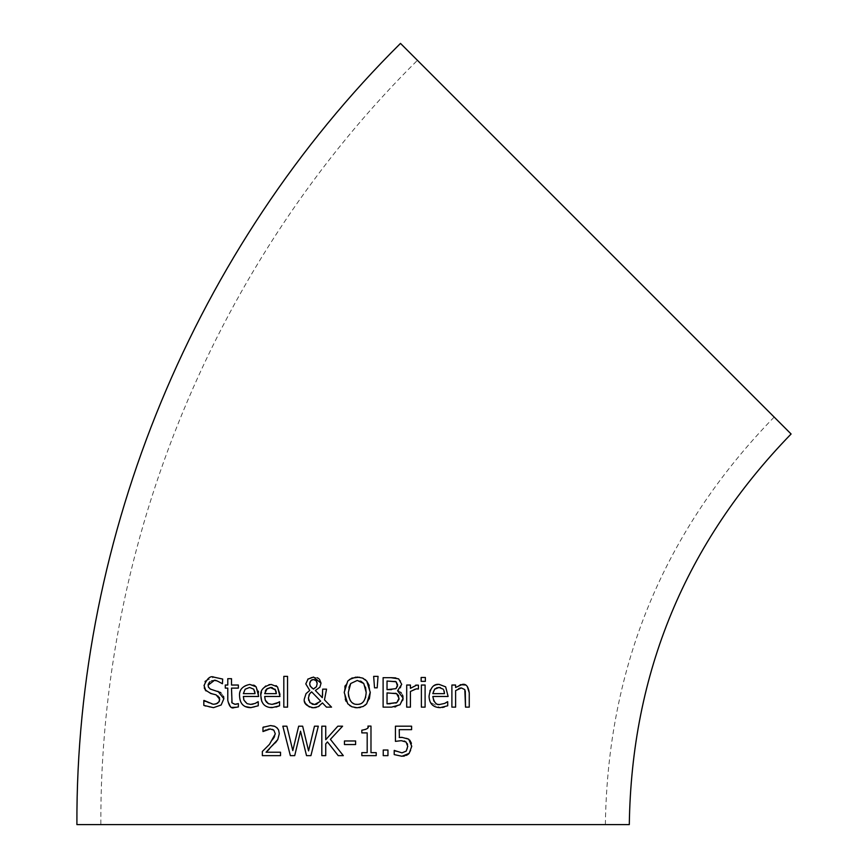 <?xml version="1.0" encoding="UTF-8"?>
<svg xmlns="http://www.w3.org/2000/svg" width="868" height="868" viewBox="0 0 868 868"><rect width="100%" height="100%" fill="white"/><g stroke="black" fill="none" stroke-linecap="round" stroke-linejoin="round"><path stroke-width="0.65" stroke-dasharray="4.34 3.25" d="M407.417 738.342L409.815 740.176M411.443 743.29L411.074 750.234M411.595 726.19L411.595 729.652L399.226 729.652L399.226 737.507L406.951 738.115M406.506 742.422L405.475 741.576M404.304 741.044L401.255 740.654M407.754 746.263L407.569 744.473M407.342 743.735L406.691 742.639M405.79 751.525L407.352 749.051M407.396 748.91L407.743 746.458M395.938 751.254L402.6 752.827M403.11 756.212L394.213 754.596M408.286 754.183L407.743 754.596M406.332 755.377L404.521 755.985M410.965 750.505L409.154 753.381M258.035 701.724L258.252 705.782L254.118 707.236M253.781 707.311L251.123 707.637M253.055 704.122L255.192 703.416M243.81 699.782L245.21 702.277L247.293 703.764L250.657 704.393M258.523 692.187L258.653 696.472L243.355 696.472M255.333 686.078L258.339 691.112M240.154 700.574L239.579 696.212C239.85 688.899 243.257 684.971 249.8 684.418L253.651 685.091M245.134 706.541L242.281 704.447L240.273 700.986M254.66 691.004L254.302 690.049M254.248 689.951L253.76 689.192M249.583 687.467L245.167 689.214M223.846 698.74L221.166 704.99L213.485 707.67C207.376 706.997 204.154 706.237 203.817 705.38M205.228 701.409L211.13 704.078M211.575 704.154L214.179 704.241M219.539 700.856L219.767 699.358M219.517 697.666L218.378 695.962M218.183 695.81L213.637 694.205M213.604 694.194L205.944 690.906M205.141 689.865L204.533 688.617M204.262 687.738L205.022 681.727M205.521 680.968L213.94 677.159L222.696 679.069L222.696 683.745L216.306 680.74M220.808 692.61L223.575 696.483M208.624 687.456L211.955 689.756L217.998 691.308M208.168 684.461L208.363 686.859M211.694 680.881L209.665 681.923M215.383 680.61L214.201 680.545M276.198 707.019L275.514 707.214M275.091 707.311L266.964 706.769M278.205 702.527L279.572 701.724L279.572 705.782M266.606 702.353L267.626 703.221M268.896 703.883L271.977 704.393M279.973 694.443L279.973 696.472L264.675 696.472M260.899 696.212C262.364 687.478 265.771 683.55 271.12 684.418L275.959 685.59M276.61 686.035L277.51 686.87M266.519 706.574L263.655 704.512L261.724 701.333M275.08 689.192L272.194 687.565M271.51 687.489L270.903 687.467M276.035 691.221L275.612 690.038M265.315 690.95L264.675 693.63M270.252 687.489L268.906 687.727M268.386 687.912L267.225 688.574M236.801 704.089L238.364 703.612L238.364 706.953L231.387 707.084M230.855 706.845L227.785 700.357M227.785 688.118L225.279 688.118L225.279 685.036L227.785 685.036M227.785 678.678L231.506 678.678L231.506 685.036L238.364 685.036L238.364 688.118L231.506 688.118L231.506 698.642L232.038 702.939L233.242 704.035M233.72 704.176L234.859 704.317M287.547 676.367L287.547 707.138L283.814 707.138L283.814 676.367L287.547 676.367M322.625 694.107L322.679 689.138L326.552 689.138L324.48 699.858L331.543 707.138L326.476 707.138M322.44 702.917L319.305 706.02M318.317 706.628L316.212 707.442M314.704 707.702L312.805 707.745M311.634 707.615L309.355 706.964M304.603 701.518L304.299 699.044L306.046 693.63L309.746 690.451L305.786 683.886L307.413 679.622M308.14 678.895L311.471 677.29M311.938 677.192L317.189 677.713M321.041 683.17L319.891 687.185L315.355 690.505L322.299 697.666M318.751 678.624L319.5 679.297M310.353 692.914L309.572 693.912M308.878 695.311L308.39 697.948M308.758 700.53L309.637 702.234M310.158 702.841L312.133 704.132M313.261 704.436L314.563 704.534M316.885 704.198L320.726 701.17M316.451 686.707L316.983 685.275M316.994 685.243L317.167 683.55M316.939 681.988L316.538 681.174M314.824 679.807L314.249 679.622M312.187 679.72L311.569 679.991M309.843 682.27L309.648 683.702M312.22 688.226L313.37 689.018M359.417 677.214L362.574 678.082M363.573 678.559L364.983 679.449M365.895 680.197L366.73 681.044M345.247 685.557L349.359 679.535M355.891 677.116L357.225 677.062M344.216 692.046L344.791 687.12M349.576 705.445L346.202 701.507M345.269 699.369L344.216 692.414M354.925 707.594L351.898 706.758M364.777 705.532L360.394 707.442M359.016 707.659L357.225 707.767M369.356 698.892L366.73 703.753M369.16 685.373L370.267 692.111M360.676 681.087L357.258 680.447M365.558 687.261L363.768 683.507M357.258 704.371L358.766 704.263M359.721 704.046L361.685 703.178M361.717 703.167L364.028 700.943L365.482 697.872M365.699 697.037L366.188 692.414M350.401 700.845L352.31 702.841M353.873 703.731L356.032 704.295M348.925 687.282L348.307 692.414M402.893 700.107L400.039 704.751L395.678 706.791M394.799 706.943L383.113 707.138L383.113 677.68L390.915 677.68M398.824 691.199L400.474 692.176M401.298 692.957L402.611 695.149M403.023 696.895L403.088 698.089M397.435 678.32L400.983 681.087L401.71 684.32L400.615 688.042L397.577 690.765M395.678 677.886L396.991 678.168M394.658 693.065L387.03 692.914L387.03 703.796M399.009 698.263L398.629 695.735M396.882 702.559L397.913 701.637M398.217 701.257L398.889 699.63M390.199 703.796L395.808 703.134M394.115 681.152L387.03 681.022L387.03 689.637M396.806 682.324L396.123 681.792M391.468 689.637L396.578 688.183M396.611 688.161L397.219 687.25M397.273 687.141L397.533 686.143M373.652 676.367L378.047 676.367L377.189 687.825L374.52 687.825M425.103 685.036L425.103 707.138L421.381 707.138L421.381 685.036L425.103 685.036M416.911 685.036L418.419 685.156L418.419 689.018L414.991 688.964M414.698 689.029L410.423 691.46L410.423 707.138L406.701 707.138L406.701 685.036L410.423 685.036L410.423 688.324L415.512 685.21M442.398 707.485L440.174 707.648L430.246 702.212M430.137 701.995L429.042 696.212L429.877 691.004M430.278 690.049L432.307 687.152M432.373 687.087L434.564 685.481M435.215 685.178L436.257 684.809M437.646 684.526L444.015 685.536L445.664 686.87L448.116 696.472L432.817 696.472M447.497 701.724L447.714 705.782L444.351 707.019M433.848 701.127L436.875 703.818M437.125 703.905L440.119 704.393M443.222 689.192L440.358 687.565M439.707 687.489L439.045 687.467M436.528 687.912L435.259 688.66M444.123 691.004L443.765 690.049M434.629 689.214L433.555 690.733M433.403 691.08L433.002 692.349M432.926 692.74L432.817 693.63M421.143 677.485L425.363 677.485L425.363 681.358L421.143 681.358M469.252 692.794L469.252 707.138L465.519 707.138M465.302 684.982L467.255 686.393M458.792 688.541L455.613 690.624L455.613 707.138L451.892 707.138L451.892 685.036L455.613 685.036L455.613 687.489L460.29 684.678M465.281 691.015L464.803 689.593L461.342 687.944M280.527 752.23L280.527 755.648L262.353 755.648M275.406 742.845L269.091 749.366M274.928 726.397L278.574 729.977L279.301 733.655L277.782 739.558M264.024 726.885L270.523 725.561M264.512 730.682L262.971 731.54M268.103 729.239L266.053 729.912M272.346 729.315L270.23 728.979M274.711 737.051L275.297 733.872L273.832 730.172M262.353 751.471L269.471 744.375L274.657 737.203M318.317 726.19L310.918 755.648L306.523 755.648L300.534 731.203L294.708 755.648L290.357 755.648L282.838 726.19L286.874 726.19L292.798 750.614L298.668 726.19L302.65 726.19L308.574 750.896L314.476 726.19L318.317 726.19M337.826 726.19L342.6 726.19L330.393 739.341L343.316 755.648L338.227 755.648M327.464 741.945L325.739 743.876L325.739 755.648L321.822 755.648L321.822 726.19L325.739 726.19L325.739 739.72M344.455 740.968L355.609 740.968L355.609 744.549L344.455 744.549M367.522 727.883L367.923 726.093L370.983 726.093L370.983 752.643L376.213 752.643L376.213 755.648L361.837 755.648L361.837 752.643L367.186 752.643L367.186 732.896L361.837 732.896L361.837 730.194L365.829 729.587L367.479 727.981M383.233 750.017L387.953 750.017L387.953 755.648L383.233 755.648M791.095 434L400.495 43.4M76.905 824.6L629.3 824.6M417.421 60.326L774.169 417.074L417.421 60.326C216.24 259.879 99.701 541.241 100.84 824.6L605.365 824.6L100.84 824.6M774.169 417.074C663.955 530.576 607.687 666.418 605.365 824.6"/><path stroke-width="1.3" d="M409.815 740.176L411.443 743.29M407.743 746.458L406.072 742.021L401.255 740.654L395.428 741.37L395.428 726.19L411.595 726.19L411.595 729.652L399.226 729.652L399.378 737.485M405.041 741.337L404.304 741.044M407.569 744.473L407.342 743.735M399.226 737.507L401.895 737.333L408.73 739.178L411.757 746.285L409.154 753.381L401.927 756.267L394.213 754.596L394.213 750.419L401.993 752.86L406.246 751.07L407.754 746.263M394.495 750.419L395.938 751.254M409.154 753.381L408.286 754.183M407.743 754.596L406.332 755.377M404.521 755.985L403.11 756.212M401.255 740.654L395.428 741.37L395.428 726.19L411.595 726.19M401.993 752.86L406.246 751.07M394.213 754.596L394.213 750.419M251.123 707.637L245.134 706.541M243.355 696.472L243.93 700.15L247.087 703.666L250.657 704.393L255.192 703.416L258.252 701.724L258.252 705.782L250.7 707.648C243.669 707.529 239.959 703.72 239.579 696.212C238.906 690.017 242.313 686.078 249.8 684.418L256.19 686.87L258.653 696.472L243.355 696.472L243.81 699.782M250.657 704.393L253.055 704.122M258.339 691.112L258.523 692.187M253.651 685.091L254.389 685.449M254.574 685.557L255.333 686.078M245.167 689.214L243.355 693.63L255.029 693.63L253.76 689.192L249.583 687.467L245.167 689.214L243.355 693.63L255.029 693.63L254.725 691.232M253.76 689.192L249.583 687.467M255.192 703.416L258.035 701.724M223.575 696.483L223.846 698.74L221.166 704.99L213.485 707.67L203.817 705.38L203.817 700.454L205.228 701.409M203.817 705.38L203.817 700.454M204.099 700.454L213.192 704.274L216.165 703.905L219.192 701.669L219.517 697.666M214.179 704.241L217.542 703.319L219.539 700.856M219.767 699.358L216.132 694.845L210.805 693.51L205.141 689.865M204.533 688.617L204.262 687.738M205.944 690.906L204.034 685.579C207.105 678.342 210.403 675.532 213.94 677.159L214.233 677.159M205.022 681.727L205.521 680.968M213.94 677.159L222.696 679.069L222.414 683.745C217.043 680.653 214.298 679.59 214.201 680.545L208.114 685.178L208.385 686.924L210.154 689.018L220.808 692.61M217.998 691.308L223.846 698.74M208.363 686.859L208.624 687.456M214.201 680.545L211.694 680.881M209.665 681.923L208.168 684.461M216.306 680.74L215.383 680.61M264.675 696.472L265.272 700.194L268.429 703.677L271.977 704.393L276.512 703.416L279.572 701.724L279.572 705.782L272.02 707.648C264.914 707.463 261.214 703.644 260.899 696.212C259.89 690.396 263.297 686.458 271.12 684.418L277.51 686.87L279.973 696.472L264.675 696.472L265.282 700.216L266.606 702.353M271.977 704.393L278.205 702.527M267.626 703.221L268.896 703.883M275.959 685.59L276.61 686.035M261.724 701.333L260.899 696.212M272.194 687.565L271.51 687.489M267.225 688.574L264.675 693.63L276.349 693.63L276.035 691.221M275.612 690.038L270.252 687.489M270.903 687.467L266.487 689.214L265.315 690.95M264.675 693.63L276.349 693.63L275.08 689.192M279.572 705.782L276.198 707.019M277.51 686.87L279.973 694.443M234.859 704.317L238.364 703.612L238.364 706.953L234.23 707.572C231.376 708.939 229.228 706.541 227.785 700.357L227.785 688.118L225.279 688.118L225.279 685.036L227.785 685.036L227.785 678.678L231.506 678.678L231.506 685.036L238.364 685.036L238.364 688.118L231.506 688.118L232.038 702.939L235.163 704.328L236.801 704.089M227.785 700.357L227.785 688.118M227.785 685.036L227.785 678.678M231.68 701.995L232.038 702.939M283.814 676.367L283.814 707.138L287.547 707.138L287.547 676.367L283.814 676.367M319.5 679.297L321.041 683.17L319.891 687.185L315.355 690.505L322.299 697.666L322.679 689.138L326.552 689.138L324.48 699.858L331.543 707.138L326.476 707.138L322.44 702.917L318.317 706.628L313.489 707.767C306.61 706.335 303.55 703.427 304.299 699.044L306.046 693.63L309.746 690.451L305.786 683.886L308.14 678.895M326.476 707.138L322.44 702.917M319.305 706.02L318.317 706.628M316.212 707.442L314.704 707.702M312.805 707.745L311.634 707.615M309.355 706.964L305.286 703.286M305.254 703.21L304.603 701.518M307.814 679.188L313.587 677.062L321.041 683.17M322.299 697.666L322.625 694.107M317.189 677.713L318.751 678.624M320.726 701.17L311.634 691.861L309.572 693.912L308.379 698.089L310.05 702.722L314.563 704.534L320.726 701.17L311.634 691.861L310.353 692.914M309.572 693.912L308.878 695.311M308.39 697.948L308.758 700.53M309.637 702.234L310.158 702.841M312.133 704.132L313.261 704.436M314.563 704.534L316.885 704.198M316.451 686.707L317.167 683.55L316.158 680.696L313.446 679.546L310.863 680.523L309.648 683.702L310.408 686.371L313.489 689.094L316.451 686.707L313.37 689.018M317.167 683.55L316.939 681.988M316.538 681.174L314.824 679.807M314.249 679.622L312.187 679.72M311.569 679.991L309.843 682.27M309.648 683.702L310.06 685.763L312.22 688.226M370.267 692.111L366.73 703.753L363.16 706.498L357.225 707.767L351.909 706.769L347.732 703.753L344.216 692.414L347.753 681.044L351.865 678.071L359.417 677.214M362.574 678.082L363.573 678.559M364.983 679.449L365.895 680.197M349.359 679.535L355.891 677.116M344.791 687.12L345.247 685.557M346.202 701.507L345.269 699.369M357.225 707.767L354.925 707.594M351.898 706.758L349.576 705.445M366.73 703.753L364.777 705.532M360.394 707.442L359.016 707.659M357.225 677.062L362.531 678.06L366.73 681.044L370.267 692.414L369.356 698.892M366.73 681.044L369.16 685.373M356.032 704.295L357.258 704.371C362.596 704.588 365.58 700.606 366.188 692.414L363.768 683.507L360.676 681.087M366.188 692.414L365.558 687.261M358.766 704.263L359.721 704.046M365.482 697.872L365.699 697.037M363.768 683.507L357.258 680.447L350.715 683.507L348.307 692.414L348.611 696.19L350.401 700.845M352.31 702.841L353.873 703.731M357.258 680.447L350.715 683.507L348.925 687.282M348.307 692.414C349.034 700.66 352.017 704.642 357.258 704.371M403.088 698.089L400.039 704.751L391.566 707.138L383.113 707.138L383.113 677.68L390.915 677.68L398.651 678.874L401.71 684.32L397.577 690.765L403.088 698.089L402.893 700.107M395.678 706.791L394.799 706.943M397.577 690.765L398.824 691.199M400.474 692.176L401.298 692.957M402.611 695.149L403.023 696.895M390.915 677.68L395.678 677.886M398.629 695.735L396.622 693.673L387.03 692.914L387.03 703.796L396.882 702.559L399.009 698.263L396.622 693.673L395.515 693.239M398.889 699.63L399.009 698.263M387.03 703.796L390.199 703.796M395.808 703.134L396.882 702.559M397.533 686.143L396.123 681.792L387.03 681.022L387.03 689.637L395.982 688.66L397.631 684.863L396.123 681.792L395.038 681.337M387.03 689.637L391.468 689.637M374.52 687.825L373.652 676.367L378.047 676.367L377.189 687.825L374.52 687.825L373.652 676.367M425.103 685.036L425.103 707.138L421.381 707.138L421.381 685.036L425.103 685.036M415.512 685.21L418.419 685.156L418.419 689.018L417.345 688.877M416.314 688.856L410.423 691.46L410.423 707.138L406.701 707.138L406.701 685.036L410.423 685.036L410.423 688.324L416.911 685.036M418.224 689.018L416.228 688.856M432.817 696.472C434.13 702.841 436.571 705.489 440.119 704.393L444.655 703.416L447.714 701.724L447.714 705.782L440.174 707.648C433.024 707.409 429.313 703.59 429.042 696.212C430.365 687.608 433.772 683.68 439.262 684.418L445.664 686.87L448.116 696.472L432.817 696.472L433.848 701.127M429.877 691.004L430.278 690.049M434.564 685.481L435.215 685.178M436.257 684.809L437.646 684.526M444.351 707.019L442.398 707.485M440.119 704.393L444.655 703.416L447.497 701.724M443.222 689.192L439.045 687.467L434.629 689.214L432.817 693.63L444.492 693.63L443.765 690.049M440.358 687.565L439.707 687.489M439.045 687.467L436.528 687.912M435.259 688.66L434.629 689.214M432.817 693.63L444.492 693.63L444.156 691.123M421.143 681.358L421.143 677.485L425.363 677.485L425.363 681.358L421.143 681.358L421.143 677.485M467.255 686.393L469.252 692.794L469.252 707.138L465.519 707.138L465.281 691.015M460.29 684.678L465.302 684.982M465.519 707.138L464.803 689.593L461.342 687.944L455.613 690.624L455.613 707.138L451.892 707.138L451.892 685.036L455.613 685.036L455.613 687.489L462.329 684.418C466.007 683.615 468.319 686.414 469.252 692.794M461.342 687.944L459.942 688.129M459.834 688.161L458.792 688.541M269.091 749.366L266.053 752.23L280.527 752.23L280.527 755.648L262.353 755.648L262.353 751.471L269.471 744.375L275.297 733.872L273.832 730.172L272.346 729.315M273.832 730.172L270.23 728.979L262.971 731.54L262.971 727.33L270.523 725.561L274.407 726.19L276.979 727.753L278.585 729.988L279.301 733.655L277.782 739.558L275.406 742.845M270.523 725.561L274.928 726.397M262.971 731.54L262.971 727.33L264.024 726.885M266.053 729.912L264.512 730.682M270.23 728.979L268.103 729.239M277.782 739.558L266.053 752.23L280.527 752.23M262.353 755.648L262.353 751.471M318.317 726.19L310.918 755.648L306.523 755.648L300.534 731.203L294.708 755.648L290.357 755.648L282.838 726.19L286.874 726.19L292.798 750.614L298.668 726.19L302.65 726.19L308.574 750.896L314.476 726.19L318.317 726.19M325.739 739.72L337.826 726.19L342.6 726.19L330.393 739.341L343.316 755.648L338.227 755.648L327.464 741.945L325.739 743.876L325.739 755.648L321.822 755.648L321.822 726.19L325.739 726.19L325.739 739.72L337.826 726.19M338.227 755.648L327.464 741.945M355.609 740.968L355.609 744.549L344.455 744.549L344.455 740.968L355.609 740.968M344.455 744.549L344.455 740.968M367.186 732.896L361.837 732.896L361.837 730.194C367.207 729.261 369.236 727.894 367.923 726.093L370.983 726.093L370.983 752.643L376.213 752.643L376.213 755.648L361.837 755.648L361.837 752.643L367.186 752.643L367.186 732.896M387.953 750.017L387.953 755.648L383.233 755.648L383.233 750.017L387.953 750.017M383.233 755.648L383.233 750.017M400.495 43.4L791.095 434C685.46 542.782 631.524 672.982 629.3 824.6L76.905 824.6C75.733 534.97 194.855 247.369 400.495 43.4"/></g></svg>
